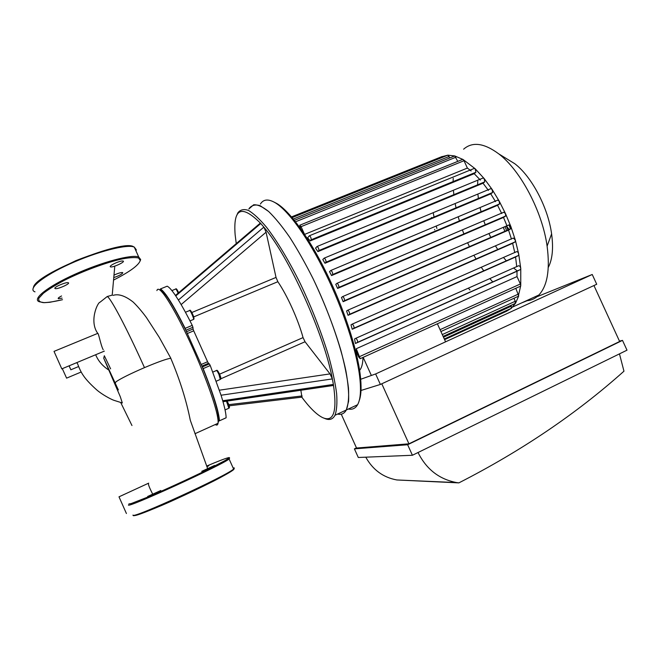 <?xml version="1.0" encoding="UTF-8"?>
<svg xmlns="http://www.w3.org/2000/svg" width="660" height="660" viewBox="0 0 660 660"><rect width="100%" height="100%" fill="white"/><g stroke="black" fill="none" stroke-linecap="round" stroke-linejoin="round"><path stroke-width="0.99" d="M78.565 366.556L70.843 369.79L69.085 365.838M76.576 362.711L77.534 363.602C79.381 368.717 81.304 372.669 83.3 375.466C85.924 379.426 90.379 384.219 96.665 389.846C102.16 394.655 111.07 399.316 113.759 400.257L122.257 402.955M69.127 365.822L70.843 369.79M62.312 368.659L66.602 378.139M110.608 368.866L104.338 355.748L103.735 358.223L120.301 396.742L122.314 402.963M114.782 266.128L112.216 295.119L107.225 296.522L100.015 302.23C97.581 302.371 88.927 321.346 97.787 333.424M103.207 349.75C100.526 344.941 98.282 330.685 97.391 333.523L54.021 351.376L61.809 368.874M148.186 483.376L118.998 496.823L126.415 513.513M148.698 483.145C147.799 483.532 149.094 487.13 152.584 493.928M207.562 468.402L190.286 420.247C186.301 400.257 179.8 379.599 170.767 358.264C166.807 358.801 158.045 361.919 144.482 367.628C130.21 373.816 120.722 378.526 116.028 381.777L115.203 383.188M114.172 275.047C118.198 273.215 121.003 272.39 122.57 272.563L122.801 272.836C121.852 274.247 118.915 275.814 113.982 277.513M62.098 298.13L58.385 298.708C57.709 298.312 58.773 297.396 61.562 295.96M54.871 288.362C54.004 287.001 66.388 281.795 68.252 282.727C71.049 283.462 57.354 289.575 55.135 288.585L54.871 288.362M116.803 262.482C119.955 261.286 122.059 260.799 123.115 261.038C125.804 261.748 112.538 267.853 110.41 266.879C109.725 266.062 111.862 264.594 116.803 262.482M206.803 466.356L208.89 465.671L206.943 466.727M214.632 465.44L201.745 471.331L214.632 465.44M154.547 493.68L147.65 496.468L160.809 490.512L154.547 493.68M175.758 295.927L260.774 223.492L263.868 227.123L178.398 300.036L175.758 295.927C171.971 290.301 169.108 287.059 167.178 286.192L167.137 286.209M175.444 295.457L259.941 223.41L260.774 223.492C241.601 204.22 233.054 207.991 235.141 234.811L236.255 243.606M301.768 397.147C309.68 407.781 316.602 414.587 322.517 417.557C333.696 422.639 337.318 411.601 333.391 384.433L222.725 400.736L221.059 395.233L332.359 378.914L333.391 384.433L333.052 385.531M330.016 373.898L332.359 378.914C324.076 334.108 288.973 256.426 263.868 227.123L266.079 232.196L276.028 277.423L277.852 281.704C287.347 295.655 298.114 319.514 303.055 337.598L305.044 341.756L330.016 373.898L219.417 390.192M192.25 325.372L185.146 328.358L185.848 330.248L192.943 327.269L192.25 325.372C187.192 315.224 182.572 306.776 178.398 300.036M192.943 327.269L193.066 328.993L186.565 331.733M187.423 333.481L193.726 330.825L193.066 328.993M193.726 330.825L207.578 361.729L201.267 364.46M201.944 366.11L208.436 363.297L207.578 361.729M208.436 363.297L209.36 363.908L202.298 366.968L203.181 368.61L210.251 365.541L209.36 363.908M221.059 395.233L210.251 365.541M300.861 390.258L301.933 397.13M226.034 417.805L226.124 417.763C226.091 414.249 224.961 408.573 222.725 400.736M226.124 417.763L219.442 420.816L218.831 419.941L217.825 412.632C215.457 401.915 210.284 386.694 202.298 366.976L185.848 330.248C174.232 306.941 166.023 293.667 161.213 290.425L160.363 288.973L167.178 286.192M219.45 420.783C218.922 411.889 213.502 394.498 203.181 368.61M218.072 422.953L218.831 419.941M185.146 328.358C173.324 304.804 165.074 291.671 160.413 288.94M324.332 418.283C329.167 420.552 332.714 419.546 334.975 415.272C336.748 410.421 337.301 403.202 336.633 393.616C335.214 382.742 332.5 370.078 328.507 355.616C321.428 332.392 312.122 308.575 300.597 284.179C289.088 260.89 277.117 240.999 266.384 227.089C259.528 218.963 253.514 213.395 248.341 210.367C243.754 208.824 240.248 209.674 237.831 212.908L236.791 215.333M248.878 208.964L253.638 204.79C257.656 204.493 262.647 206.72 268.637 211.489C275.113 217.742 282.175 226.397 289.831 237.443C297.668 249.711 305.448 263.522 313.17 278.875C328.3 310.39 340.42 344.726 345.898 370.854C348.092 383.171 348.991 393.327 348.587 401.338L346.318 409.984C344.314 413.614 341.401 414.975 337.573 414.059C341.401 414.975 344.314 413.614 346.318 409.984L357.58 404.737C355.426 408.424 352.366 409.852 348.406 409.01M156.907 290.59C157.245 289.228 158.045 288.907 159.307 289.625C164.142 292.306 176.558 313.145 189.552 341.146C202.537 369.113 213.931 399.679 217.074 414.389C217.973 418.572 218.295 421.534 218.031 423.283C217.726 425.156 216.802 425.568 215.259 424.537M437.374 323.771L445.582 341.822M371.365 375.466L363.173 357.34M359.617 370.367L360.418 369.27C362.002 366.712 362.86 362.761 362.992 357.423M433.925 216.414L433.339 213.386M436.895 228.434L436.367 226.561M469.961 289.971L468.394 288.238M356.251 348.727L360.22 358.677L358.677 357.019L356.713 352.671L356.251 348.727L517.011 276.581L520.393 283.981L520.74 285.623L520.212 286.3M355.773 338.316L518.653 265.749C519.651 265.757 520.361 266.681 520.765 268.504L520.55 269.486L516.994 271.243L517.011 276.581M516.994 271.243L355.426 343.48L354.552 338.968L355.748 338.324C356.945 339.1 357.588 340.42 357.671 342.292L520.55 269.486M352.201 324.126L516.631 251.658C517.514 251.575 518.207 252.376 518.711 254.075L518.537 255.428L515.567 257.012L516.747 266.698M515.567 257.012L352.225 329.257L351.004 324.835L352.159 324.142C353.364 324.901 354.007 326.23 354.082 328.152L518.537 255.428M347.787 310.2L513.332 238.046L515.336 240.108L515.229 241.84L512.639 243.317L514.784 252.648M512.639 243.317L348.051 315.323L346.574 311L347.721 310.225C348.934 310.959 349.577 312.304 349.651 314.259L515.229 241.84M510.411 228.665L508.976 224.895L510.881 226.611L510.881 228.707L508.563 230.117L511.467 239.11M508.563 230.117L343.134 301.694L341.459 297.47L342.631 296.596C343.835 297.313 344.479 298.658 344.553 300.647L510.881 228.707M337.07 283.28L503.745 212.231L505.502 213.625L505.626 216.051L503.506 217.429L507.07 226.066M503.506 217.429L337.615 288.42L335.758 284.32L336.971 283.322C338.176 284.014 338.819 285.367 338.893 287.38L337.615 288.42M330.924 270.427L497.656 200.129L499.249 201.201L499.521 203.956L497.566 205.301L501.732 213.543M497.566 205.301L331.551 275.566L329.53 271.631L330.808 270.476C332.005 271.144 332.64 272.498 332.714 274.527L331.551 275.566M324.299 258.101L490.743 188.686L492.145 189.453L492.583 192.514L490.751 193.85L495.52 201.613M490.751 193.85L324.976 263.257L322.798 259.512L324.167 258.159C325.347 258.802 325.982 260.155 326.057 262.201L324.976 263.257M317.188 246.452L482.955 178.051L484.143 178.53L484.77 181.863L483.021 183.216L488.425 190.402M483.021 183.216L317.889 251.625L315.538 248.135L317.039 246.51C318.202 247.145 318.829 248.482 318.904 250.544L317.889 251.625M309.524 235.702L474.152 168.465L475.101 168.688L475.934 172.243L474.193 173.671L480.373 180.073M474.193 173.671L310.208 240.916L307.634 237.806L309.367 235.768C310.505 236.379 311.124 237.707 311.207 239.761L310.208 240.916M299.937 225.159L462.396 159.514L463.056 159.489L464.021 160.718L467.387 168.069L471.133 170.965M467.387 168.069L304.615 234.391M431.582 218.072L431.442 217.453M434.717 229.895L434.569 229.416M506.93 310.307L506.484 311.272M510.964 305.39L511.451 308.253L506.195 311.413M348.051 315.323L349.651 314.259M343.134 301.694L344.553 300.647M352.225 329.257L354.082 328.152M355.426 343.48L357.671 342.292M294.385 220.333L454.74 155.941L463.056 159.489L475.101 168.688L484.143 178.53L492.145 189.453L499.249 201.201L505.502 213.625L510.881 226.611L515.336 240.108L518.711 254.075L520.765 268.504L520.74 285.623L518.265 296.323M513.95 298.287L515.303 301.249L515.163 303.468M515.79 288.304L518.719 295.919L515.526 303.245L511.195 308.352M292.141 217.61L447.868 155.166L449.782 157.864M291.53 216.892L442.142 156.519L443.124 157.08M441.606 156.775L447.868 155.166L454.74 155.941L457.776 161.378M304.417 234.085L301.059 226.669L299.731 225.241L300.572 228.517M249.158 208.453C251.765 205.153 255.436 204.237 260.188 205.706L268.637 211.489C275.113 217.742 282.175 226.397 289.831 237.443C297.668 249.711 305.448 263.522 313.17 278.875C324.679 303.163 333.894 326.914 340.799 350.122C344.66 364.584 347.226 377.264 348.488 388.162C348.991 397.798 348.265 405.067 346.318 409.984L334.975 415.272M260.42 204.031C263.423 199.163 268.381 198.751 275.286 202.785C288.346 210.664 308.129 237.79 325.644 273.611C343.15 309.416 356.392 350.014 359.609 376.142C361.243 389.936 360.566 399.465 357.58 404.737M273.983 202.042L276.994 203.618C289.946 211.423 309.482 238.186 326.75 273.488C344.017 308.773 357.052 348.802 360.203 374.608C361.622 386.463 361.284 395.159 359.197 400.694M356.392 405.289L351.895 407.385M463.617 149.193C472.403 141.463 484.127 143.03 498.795 153.904C520.542 170.338 542.396 211.703 547.107 246.139C550.143 269.585 547.396 285.879 538.865 295.02C535.326 298.592 531.16 300.506 526.358 300.745M492.789 281.935L489.893 278.66M483.772 270.847L481.346 267.382M476.058 259.017L474.012 255.436M469.458 246.659L467.75 243.02M463.914 233.937L462.528 230.257M459.418 220.96L458.353 217.288M456.027 207.842L455.301 204.22M453.857 194.683L453.511 191.169M453.123 181.615L453.214 178.291M505.816 158.21L514.726 163.68C531.622 176.459 548.064 207.545 551.603 233.863C553.534 248.209 552.428 259.388 548.295 267.399M517.349 270.955L513.653 268.075M506.352 260.865L503.588 257.582M497.755 249.521L495.561 246.04M490.801 237.427L489.052 233.83M485.248 224.804L483.92 221.141M481.074 211.794L480.158 208.09M478.393 198.478L477.964 194.766M477.584 184.866L477.782 181.137M341.261 414.183L356.532 448.024L408.944 443.817L381.785 383.79M619.468 353.875L623.964 371.192C576.493 413.655 521.466 450.887 458.873 482.881L456.621 482.576C439.246 479.292 426.385 469.268 418.027 452.521M365.78 457.182C372.842 469.87 383.212 477.46 396.899 479.968L458.873 482.881M356.458 447.868L354.403 448.858L358.298 457.487L412.417 455.268L407.649 444.733L354.403 448.858M408.944 443.817L619.641 341.5L593.951 285.541M596.722 284.254L380.374 384.442L375.631 373.948L592.235 274.486L596.722 284.254M407.649 444.733L622.495 340.378L619.476 341.129M380.374 384.442L360.484 390.629M375.631 373.948L359.989 379.525M592.235 274.486L536.968 296.752M527.191 300.688L521.375 303.031M622.495 340.378L627 350.179L412.417 455.268M504.892 231.338L503.415 227.642M507.977 230.002L506.443 226.339M505.098 226.916L506.641 230.579M509.132 229.441L506.583 226.273M109.024 370.21C102.688 366.16 98.241 361.003 95.667 354.742M103.735 358.223L118.338 389.928M131.967 425.535L120.73 402.575M107.225 296.522C110.36 297.487 125.845 326.18 144.482 367.628M135.333 249.447L134.335 247.236M133.683 246.848C123.898 238.615 35.211 274.114 33.487 287.331M135.985 250.924L136.29 249.802L134.252 247.038C127.231 243.952 97.325 251.501 70.018 263.868C42.611 276.202 27.002 289.204 35.005 291.852M140.209 260.865L140.654 259.545L138.691 256.954C131.802 254.158 102.011 261.987 74.695 274.362C47.281 286.696 31.54 299.425 39.419 301.777L44.327 302.676L49.945 302.263L62.494 299.698C54.582 301.587 48.197 302.569 43.337 302.635C39.617 302.115 38.131 300.622 38.899 298.155L43.345 293.304C48.502 289.352 55.514 285.029 64.375 280.327C83.243 270.856 106.788 262.226 122.801 258.794C130.094 257.499 135.358 257.243 138.583 258.01L140.275 260.452L134.252 247.038L130.383 246.032L121.852 246.502C108.785 248.993 93.464 253.712 75.883 260.642L52.726 271.879L37.438 282.257L33.396 287.512M113.776 279.972C130.045 271.623 138.88 265.114 140.275 260.452C138.889 265.114 130.045 271.623 113.776 279.972M135.193 515.51C140.53 514.643 167.83 503.176 193.875 490.768C219.97 478.36 237.212 468.691 233.533 468.847M132.974 515.097C130.779 519.824 227.477 475.489 233.599 469.012C234.745 468.055 234.597 467.709 233.137 467.973M128.461 504.941C125.969 509 222.692 464.797 229.111 458.989L229.606 458.032M128.849 503.943L131.249 503.539L148.211 496.897C164.736 489.877 187.663 479.374 205.235 470.794L224.532 460.845C227.947 458.824 229.243 457.776 228.393 457.702C225.382 458.403 218.147 461.183 206.687 466.051M220.811 378.799L305.044 341.756M303.055 337.598L219.549 374.195M193.669 316.924L277.852 281.704M276.028 277.423L191.845 312.51M181.137 304.582L266.079 232.196M302.115 395.95L228.773 404.654M228.871 406.816C229.804 407.773 229.589 406.601 228.22 403.293L227.106 401.09M226.454 401.181L228.88 408.21M220.308 378.048C221.24 378.939 221.001 377.668 219.582 374.236C218.072 371.101 217.346 370.177 217.404 371.456M212.842 372.091L216.356 370.557C216.686 370.161 217.552 371.473 218.963 374.467L220.275 379.426M190.55 310.901L190.558 311.503M193.405 318.112C194.353 318.334 193.644 316.148 191.285 311.545M189.544 310.497C189.915 309.276 193.999 318.244 193.594 319.399L193.355 319.498M176.583 289.426L176.624 290.062M175.766 288.964C176.137 288.173 177.094 289.418 178.645 292.726L177.26 289.996M175.601 289.039C175.972 288.808 176.822 290.177 178.142 293.155M515.113 241.931L349.585 314.333M510.774 228.789L344.495 300.721M508.984 224.887L342.713 296.563M518.405 255.527L354.007 328.226M520.41 269.585L357.58 342.375M505.527 216.133L338.836 287.438M492.517 192.571L326.015 262.251M499.438 204.023L332.665 274.585M484.72 181.904L318.879 250.577M475.893 172.285L311.182 239.794M515.303 301.249L442.291 334.579M511.318 306.174L443.479 337.202M518.422 294.063L440.063 329.678M520.393 283.981L359.783 356.515M449.146 156.461L293.32 219.021M455.879 157.237L295.54 221.785M464.021 160.718L301.059 226.669M66.586 378.147L81.155 372.017M61.784 368.882L104.321 351.128M113.107 295.366C118.561 293.609 125.243 295.837 133.163 302.057C137.404 306.158 141.817 311.314 146.413 317.518L159.242 337.326L170.833 358.256M58.187 298.271L58.385 298.708M54.904 288.065L55.135 288.585M110.187 266.376L110.41 266.879M228.442 457.702C229.655 457.355 229.878 457.784 229.111 458.989L233.599 469.012C226.966 475.324 204.08 485.892 179.099 497.64C155.512 508.72 132.305 517.308 133.345 515.46L133.262 515.237M222.998 401.692L333.275 385.498M229.168 405.809L302.107 397.105M227.098 401.09L228.203 403.293C229.441 405.933 229.738 407.542 229.094 408.119L225.06 409.934M216.546 370.425C217.082 369.781 218.089 371.052 219.565 374.228C220.869 377.083 221.183 378.782 220.506 379.327L216.265 381.191M189.709 310.447C189.964 309.548 190.921 310.745 192.571 314.012C194.015 317.353 194.353 319.143 193.594 319.399L189.998 320.9M185.452 312.262L189.519 310.571M171.88 290.59L175.593 289.08M219.343 420.808L218.105 421.369M219.442 420.816L226.124 417.805M161.213 290.425L159.307 289.625M217.825 412.632L217.074 414.389M194.956 433.727L218.031 423.283M359.51 369.683L360.418 369.27M506.756 311.149L444.592 339.644M505.626 216.051L338.893 287.38M492.583 192.514L326.057 262.201M499.521 203.956L332.714 274.527M484.77 181.863L318.904 250.544M475.934 172.243L311.207 239.761M515.46 303.336L443.116 336.41M511.475 308.22L444.295 339.001M518.57 296.183L440.913 331.543M520.534 286.159L360.22 358.677M276.994 203.618L275.286 202.785M360.203 374.608L359.609 376.142M512.746 306.983L538.865 295.02M514.726 163.68L498.795 153.904M551.603 233.863L547.107 246.139M396.899 479.968L456.621 482.576"/></g></svg>
